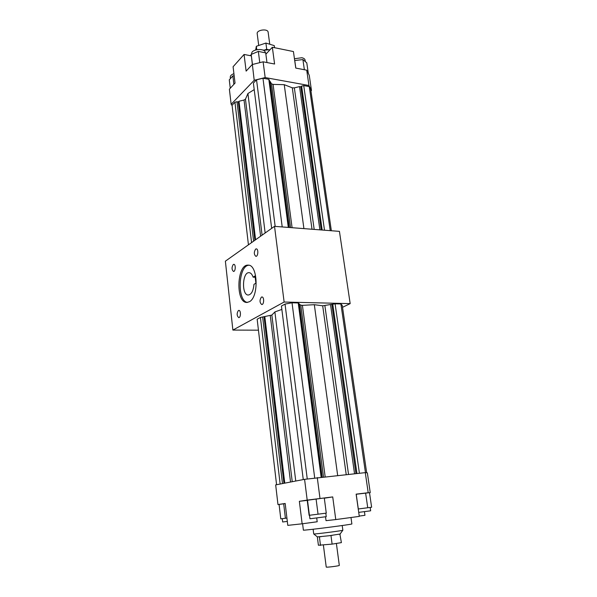 <?xml version="1.0" encoding="UTF-8"?>
<svg xmlns="http://www.w3.org/2000/svg" width="597" height="597" viewBox="0 0 597 597"><rect width="100%" height="100%" fill="white"/><g stroke="black" fill="none" stroke-linecap="round" stroke-linejoin="round"><path stroke-width="0.9" d="M258.449 330.186L232.882 330.081L225.375 261.18L274.523 226.345L339.432 231.367L350.17 303.627L342.529 307.306M232.882 330.081L284.127 302.03L350.17 303.627M284.127 302.03L274.523 226.345M238.397 310.515L238.86 310.388C241.016 310.246 240.889 317.82 238.733 317.611C236.755 315.768 236.643 313.403 238.397 310.515M261.396 297.112L261.941 296.963C264.322 296.836 264.12 304.783 261.747 304.537C259.591 302.627 259.479 300.149 261.396 297.112M255.658 249.076L256.3 248.874C258.605 248.83 258.165 256.643 255.874 256.329C253.889 254.509 253.815 252.091 255.658 249.076M233.278 264.508L233.823 264.337C235.919 264.262 235.576 271.71 233.494 271.441C231.658 269.687 231.584 267.374 233.278 264.508M249.367 301.746L246.837 302.448C235.375 302.91 236.8 263.874 248.195 265.158C257.926 264.501 259.038 297.142 249.367 301.746M276.575 484.727L257.158 319.201L260.426 317.432L271.859 315.067L274.889 311.925L281.859 309.418M303.269 479.585L281.433 306.037L285.03 304.082L292.03 302.791L298.224 302.94L298.806 303.44L321.679 477.13M298.873 303.918L300.791 305.142L302.41 305.343L314.32 304.701L322.686 305.791L335.081 303.813L340.902 303.948L342.245 305.38L366.67 472.779M340.902 303.948L365.461 472.66M335.081 303.813L359.416 473.242M332.775 304.231L356.954 473.496M331.88 304.679L355.961 473.6M330.522 304.642L354.543 473.749M314.32 304.701L337.671 475.488M299.381 303.925L322.201 477.078M298.224 302.94L321.134 477.19M292.03 302.791L314.701 477.943M285.03 304.082L307.254 478.958M274.889 311.925L295.754 481.033M264.814 316.626L284.776 483.145M264.046 317.044L283.933 483.309M262.635 317.029L282.485 483.585M260.426 317.432L280.15 484.04M370.244 492.637L367.356 472.846L365.282 472.637L368.207 492.719L369.506 492.749M365.282 472.637L304.574 479.331L307.194 500.107L332.723 496.92L335.768 519.577L359.29 516.39L356.133 494.144L368.207 492.719M317.283 477.585L319.992 498.428M285.187 503.592L277.971 504.577L285.179 503.48L287.784 525.367L302.142 523.8L299.358 501.308L307.194 500.107M304.574 479.331L275.672 484.898L277.971 504.577M302.589 523.733L303.38 530.129C301.97 530.89 353.417 524.315 351.872 523.927L350.984 517.517M335.768 519.577L326.029 520.651L325.522 516.793M302.142 523.8L317.194 521.763L316.708 517.95M364.431 511.651L364.954 515.308L359.245 516.084M324.313 498.197L332.723 496.92M299.358 501.308L307.231 500.376M307.224 500.293L324.283 497.973L326.275 513.136L309.119 515.315L307.224 500.293M356.148 494.264L369.498 492.674L371.625 507.249L358.237 508.98M248.852 265.247C238.188 265.575 236.882 301.313 247.501 302.418M255.897 283.165L253.964 284.359C253.322 290.955 251.427 294.508 248.285 295.022C241.419 295.306 242.27 271.889 249.098 272.672C250.792 272.829 252.135 274.322 253.113 277.165L255.038 275.941L255.897 283.165M342.215 525.524L342.85 530.226C343.312 530.621 313.373 534.449 313.723 533.949L313.127 529.248M313.723 533.949L317.395 536.919L329.186 535.725L340.066 534.024L342.85 530.226M323.387 545.113L326.231 567.053C325.962 567.628 339.723 565.881 339.312 565.389L336.38 543.434M317.328 536.867L318.402 545.248L332.111 544.121L341.394 542.628L339.88 534.099M338.827 534.322L340.245 534.106M329.186 535.725L332.417 535.3M330.977 535.516L332.111 544.121M319.074 536.867L321.171 536.666M319.402 536.875L320.499 545.442M356.215 494.249L358.304 508.972M365.618 493.055L367.745 507.763M358.715 512.375L370.655 510.808L370.17 507.443M316.074 498.943L318.044 514.204M307.492 500.114L309.41 515.301M309.515 515.286L309.955 518.763L311.179 518.636L326.253 516.674L325.798 513.204M279.097 504.487L280.784 518.845L286.918 518.077M283.687 503.786L285.411 518.271M282.262 518.659L282.65 521.972L287.314 521.42M331.35 230.74L310.738 89.498L309.268 86.587L330.238 230.658M324.507 230.211L303.731 85.595L309.268 86.587M322.179 230.032L301.619 86.102L303.731 85.595M321.231 229.957L300.836 86.841L301.619 86.102M319.895 229.86L299.537 86.61L300.836 86.841M303.918 228.621L284.239 84.677L292.291 87.819L294.351 87.863L299.537 86.61M289.299 227.487L270.031 81.326L271.523 83.811L273.075 84.408L284.239 84.677M269.553 81.237L270.031 81.326M288.806 227.45L269.434 80.319L268.822 79.297L288.299 227.412M282.209 226.942L262.964 78.237L268.822 79.297M275.165 226.397L256.538 79.826L262.964 78.237M271.665 228.375L253.389 83.087L256.538 79.826M265.15 232.994L247.934 93.52L254.21 89.61M255.598 239.763L238.994 101.259L244.031 100.042L245.464 99.154L247.934 93.52M254.859 240.285L238.315 101.96L238.994 101.259M253.598 241.173L236.987 101.744L238.315 101.96M251.568 242.621L234.942 102.236L236.987 101.744M248.442 244.837L232.069 105.221L234.942 102.236M310.955 90.938L311.47 90.46L309.261 75.304L306.724 70.177L295.769 68.08L293.425 51.551L272.344 47.26L274.59 64.013L263.12 61.812L252.218 64.551L246.128 71.118L244.069 54.454L251.3 55.857M311.47 90.46L308.955 85.498L265.172 77.573L263.12 61.812M308.955 85.498L306.724 70.177M265.172 77.573L254.203 80.274L231.143 104.303L229.382 89.199L235.039 83.087L233.091 66.737L244.069 54.454M254.203 80.274L251.195 54.439L258.329 51.409L265.702 52.872L266.971 62.551M231.143 104.303L232.114 105.617M250.068 55.618L251.225 54.805M263.411 50.275L270.083 49.685M265.874 54.185L272.344 47.26M263.09 50.126L268.889 49.708M258.717 45.476L257.195 33.708C256.411 29.857 267.904 28.305 268.143 32.231L269.747 44.238M274.553 47.715L274.277 45.626L265.896 43.059L266.717 49.252L268.016 49.648M256.785 49.745L256.337 46.282L265.896 43.059M265.24 49.752L266.717 49.252M255.665 50.029L256.337 46.282M294.702 60.521L302.903 59.581L306.783 62.842L308.321 73.416M295.828 68.088L294.754 60.469M304.366 69.73L302.903 59.581M294.448 58.737L301.858 57.737C303.798 58.163 304.88 58.961 305.112 60.133L305.328 61.618M259.785 62.648L258.329 51.409M252.464 64.483L251.195 54.439M251.285 54.402L252.053 52.096C254.934 48.529 265.098 48.76 265.217 52.372L265.269 52.782M230.263 88.244L229.278 79.841L232.86 75.894L234.166 75.752M233.867 84.356L232.86 75.894M230.42 78.58L230.263 77.222C230.218 75.774 231.435 74.588 233.92 73.662M255.195 277.247L253.113 277.165M324.88 305.671L348.529 474.369M322.686 305.791L346.223 474.608M302.41 305.343L325.164 476.772M300.791 305.142L323.507 476.943M271.859 315.067L292.239 481.704M270.277 315.634L290.53 482.033M314.186 229.412L294.351 87.863M312.015 229.248L292.291 87.819M292.097 227.703L273.075 84.408M290.538 227.584L271.523 83.811M262.09 235.158L245.464 99.154M260.605 236.211L244.031 100.042"/></g></svg>

